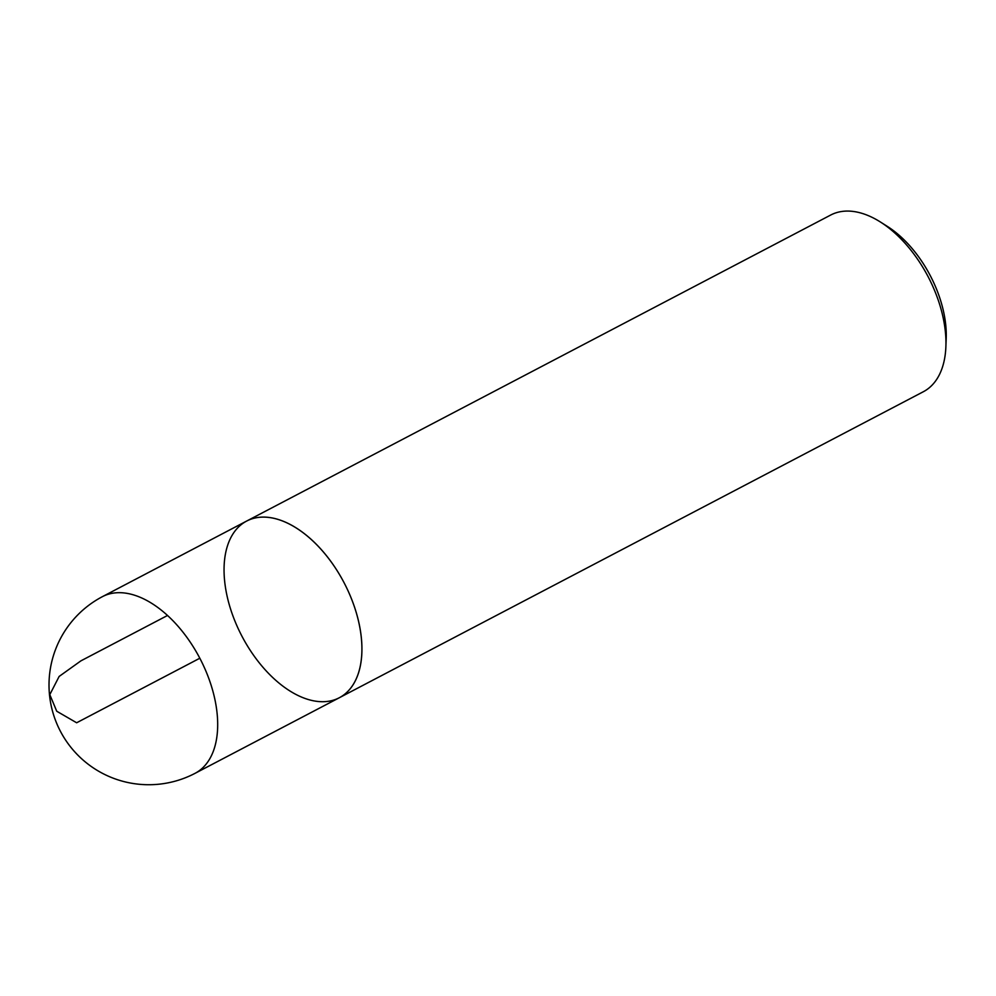 <?xml version="1.0" encoding="UTF-8"?>
<svg xmlns="http://www.w3.org/2000/svg" width="996" height="996" viewBox="0 0 996 996"><rect width="100%" height="100%" fill="white"/><g stroke="black" fill="none" stroke-linecap="round" stroke-linejoin="round"><path stroke-width="1.49" d="M923.329 391.739A99.749 57.644 -117.7 0 0 945.876 346.832A99.749 57.644 -117.7 0 0 880.476 222.046A99.749 57.644 -117.7 0 0 830.726 215.024L246.684 521.045A99.749 57.644 62.3 0 1 344.043 582.66A99.749 57.644 62.3 0 1 339.287 697.76A99.749 57.644 62.3 0 1 270.775 675.649A99.749 57.644 62.3 0 1 225.146 585.275A99.749 57.644 62.3 0 1 246.684 521.045A99.749 57.644 -117.7 0 1 315.197 543.169A99.749 57.644 -117.7 0 1 360.813 633.543A99.749 57.644 -117.7 0 1 339.287 697.76L923.329 391.739M880.476 222.046L887.399 226.428A89.702 51.829 62.3 0 1 946.2 338.64L945.876 346.832M199.81 658.232L76.642 722.772L56.735 711.231L49.8 694.635L59.138 676.446L80.925 660.846L167.527 615.466M246.684 521.045L102.464 596.629A99.749 57.644 62.3 0 1 170.963 618.74A99.749 57.644 62.3 0 1 216.593 709.115A99.749 57.644 62.3 0 1 195.054 773.332L339.287 697.76M102.464 596.629A99.749 99.749 0 0 0 115.324 778.959A99.749 99.749 0 0 0 195.054 773.332"/></g></svg>
